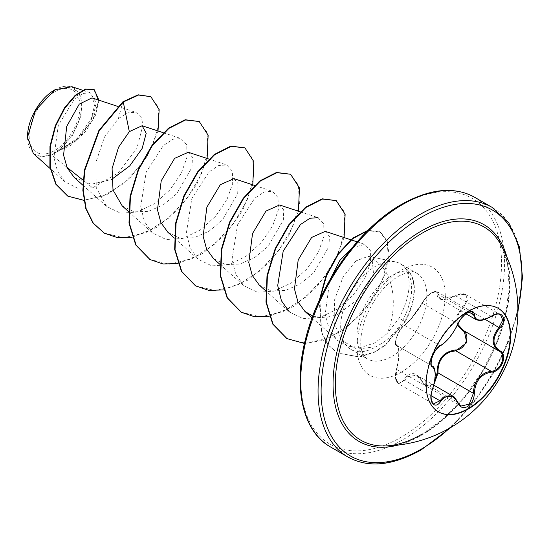 <?xml version="1.0" encoding="UTF-8"?>
<svg xmlns="http://www.w3.org/2000/svg" width="550" height="550" viewBox="0 0 550 550"><rect width="100%" height="100%" fill="white"/><g stroke="black" fill="none" stroke-linecap="round" stroke-linejoin="round"><path stroke-width="0.41" stroke-dasharray="2.75 2.06" d="M438.302 411.785A59.785 34.519 -60 0 1 438.096 411.668A59.785 34.519 -60 0 1 428.938 363.763A59.785 34.519 -60 0 1 467.988 311.087A59.785 34.519 -60 0 1 497.881 308.124A59.785 34.519 -60 0 1 498.08 308.241M457.38 325.263L456.851 315.686L462.997 306.309C471.316 298.739 465.094 289.939 455.613 295.824C443.472 301.338 437.305 300.781 437.119 294.174C437.223 291.321 435.38 290.854 431.578 292.772C427.652 295.316 424.579 298.616 422.373 302.686C416.261 312.936 410.101 320.602 403.893 325.669C399.169 327.999 392.989 343.97 396.522 344.671C399.596 347.731 399.596 355.946 396.522 369.332C392.989 379.665 399.183 388.472 403.893 379.837C410.128 370.941 416.288 371.491 422.373 381.487A0.722 0.344 -25.4 0 0 422.235 381.851A0.722 0.344 -25.4 0 0 422.393 381.968L416.652 375.237L407.44 376.654L404.649 380.38L398.399 383.673L395.787 378.07L396.818 369.222C399.692 356.29 399.692 348.397 396.818 345.544L432.039 365.888M452.664 396.027L457.724 402.366L422.393 381.968L425.686 385.825L422.235 381.851C420.207 378.159 418.344 375.953 416.652 375.237L433.847 385.165M396.522 344.671A0.722 0.688 -65.4 0 0 396.818 345.544C393.532 344.836 397.794 331.238 403.013 326.679L404.649 325.353C410.513 320.451 416.426 313.087 422.393 303.284C424.669 298.904 427.886 295.364 432.046 292.669L437.071 291.713L472.203 311.994L467.053 312.874C462.928 315.549 459.821 319.151 457.724 323.682C452.746 334.036 446.834 341.392 439.979 345.757L438.226 347.016C432.685 351.395 428.498 364.946 432.149 365.949C436.006 369.318 436.006 377.211 432.149 389.627L430.856 398.358L433.414 403.893L398.399 383.673M500.582 314.772L494.01 314.82L482.384 319.969L475.798 319.468M457.889 324.115A0.722 0.399 22.8 0 0 457.724 323.682L422.393 303.284A0.722 0.426 -152.3 0 1 422.249 302.803C425.184 298.134 427.57 295.274 429.406 294.209C433.778 291.486 436.336 290.654 437.071 291.713L439.801 298.678L455.812 295.831L458.796 294.491L465.547 294.546L467.672 299.853L463.657 306.969L462.997 306.309M422.373 381.487C424.579 385.674 427.652 386.836 431.578 384.979L434.486 382.291M421.953 434.211L443.795 418.385L464.351 397.024L482.212 371.525L496.203 343.564L505.402 314.985L509.231 287.705L507.519 263.581L500.617 244.262A123.131 71.088 -60 0 1 422.4 434.115A123.131 71.088 -60 0 1 384.161 445.974M54.581 91.884A35.929 20.742 120 0 0 29.177 135.884A35.929 20.742 120 0 0 54.581 150.549A35.929 20.742 120 0 0 79.984 106.549A35.929 20.742 120 0 0 54.581 91.884M27.5 137.088A38.294 22.11 120 0 0 54.581 152.481A38.294 22.11 120 0 0 81.654 105.579A38.294 22.11 120 0 0 54.581 89.946L54.959 89.733M33.378 153.56L41.456 156.922L51.562 154.976L75.405 140.862L90.221 122.856L95.838 106.239L91.981 97.9M355.933 260.927L343.118 276.856L334.682 299.544L334.001 322.774L342.059 340.704L356.909 349.113L375.43 346.768L377.451 345.854A49.445 28.545 -60 0 1 375.643 346.954A49.445 28.545 -60 0 1 350.921 349.401A49.445 28.545 -60 0 1 346.679 345.923A49.445 28.545 -60 0 1 344.761 305.477A49.445 28.545 -60 0 1 375.643 266.207A49.445 28.545 -60 0 1 395.23 261.827A49.445 28.545 -60 0 1 400.366 263.759A49.445 28.545 -60 0 1 405.508 268.345L405.13 268.104C412.019 280.342 410.004 297.062 399.08 318.251L386.994 333.733C398.028 308.859 395.416 270.401 372.047 258.679L368.218 256.327L355.933 260.927M300.218 211.784L318.017 217.649L323.723 223.919L323.998 236.328L318.257 252.367L306.955 268.936L291.569 282.762L274.264 291.122L257.51 292.249L243.732 285.608L235.744 274.333L232.052 259.229L237.524 224.833L254.732 198.234L264.289 191.909L272.36 191.283L278.059 197.56L278.327 209.983L272.58 226.029L261.298 242.564L245.905 256.403L228.58 264.77L211.839 265.884L198.069 259.243L190.08 247.974L186.388 232.863L191.861 198.474L209.062 171.882L218.618 165.55L226.696 164.924L232.396 171.194L232.671 183.604L226.923 199.657L215.648 216.198L200.248 230.038L182.903 238.411L166.162 239.518L152.405 232.877L144.416 221.602L140.724 206.491L146.197 172.116L163.405 145.516L172.954 139.184L181.032 138.566L186.739 144.836L187.007 157.238L181.266 173.284L169.964 189.853L154.578 203.679L137.252 212.046L120.498 213.159L106.741 206.518L96.291 187.811L95.899 162.381L104.486 137.053L118.394 118.559L127.868 112.791L135.919 112.379L140.986 116.634L143.055 124.74L136.854 148.417L118.113 173.016L92.613 187.811L83.098 180.201M66.907 167.248L51.562 154.976M74.291 177.54L91.231 184.257L111.506 179.486M122.238 205.947L134.111 211.853L148.493 211.344L163.377 204.82L176.701 193.724L192.026 167.317L192.411 157.266L188.286 152.267M167.901 232.306L179.768 238.226L194.136 237.717L209.028 231.186L222.344 220.103L237.689 193.683L238.074 183.638L233.949 178.633M213.565 258.672L225.424 264.584L239.814 264.076L254.691 257.551L268.029 246.448L283.346 220.041L283.738 209.997L279.606 204.992M259.229 285.031L271.088 290.95L285.457 290.448L300.362 283.91L313.679 272.814L329.01 246.407L329.395 236.349L325.27 231.357M312.73 316.154L324.459 317.824L337.274 314.799L360.635 297.275L373.567 274.113L372.047 258.679M386.994 333.733L374.454 343.056L360.938 347.387L347.985 346.287L337.184 340.23L329.141 329.065L325.215 314.167L329.794 280.101M352.179 247.672L364.863 244.406L370.37 250.594L370.459 262.893L364.533 278.843L353.045 295.322L337.452 309.059L320.038 317.46L303.215 318.622L289.389 311.967L265.492 290.627M92.613 187.811L77.523 188.148L65.086 181.885L57.578 171.469L53.907 157.52L58.321 125.352L73.948 99.791L82.768 93.507L90.172 92.737L95.494 101.578L91.245 119.013L77.282 138.359L56.946 151.779L72.064 136.208L81.166 115.479L81.104 96.807L71.885 86.714M158.022 130.976L147.317 156.131L128.975 179.114L106.446 194.947L83.854 200.358M98.945 100.196L95.562 115.136L85.766 131.388L71.39 144.973L54.986 152.797M150.459 96.463L158.139 106.892L158.95 124.121L152.618 145.062L139.961 166.189L122.705 184.099L103.201 195.999L84.033 200.145L67.629 196.006M93.851 89.478L98.546 101.083L92.572 120.388L77.426 139.618L55.117 152.776M122.884 101.805L118.394 118.559M56.946 151.779L57.516 151.731M405.508 268.345L405.694 268.455C414.507 281.669 413.538 298.973 402.786 320.368C396.261 331.925 387.812 340.416 377.451 345.854M132.213 237.201L156.537 227.425L179.272 208.478L196.982 183.968L207.116 158.476M177.87 263.567L202.201 253.791L224.936 234.843L242.646 210.327L252.78 184.834M223.534 289.926L247.864 280.149L270.593 261.202L288.31 236.692L298.437 211.2M269.197 316.291L293.521 306.515L316.257 287.567L333.967 263.058L344.101 237.559M304.48 343.454L323.833 340.264L343.661 329.828L361.618 313.397L375.932 293.748L385.296 273.398L389.043 254.891L387.152 240.501L380.263 231.969L367.62 230.704M319.887 299.111L321.606 332.159L327.965 344.644L337.507 353.148L359.611 357.053L374.921 352.089L385.241 345.421L405.254 321.502L399.08 318.251M104.163 233.062L123.571 237.806L145.915 232.588L168.224 218.453L187.557 197.801L201.403 174.006L208.099 150.934L207.054 132.344L198.866 121.302M149.82 259.421L169.221 264.172L191.565 258.961L213.874 244.826L233.207 224.173L247.06 200.379L253.756 177.306L252.725 158.716L244.537 147.668M195.484 285.787L214.892 290.531L237.236 285.319L259.545 271.184L278.877 250.525L292.731 226.731L299.427 203.658L298.382 185.068L290.194 174.027M241.147 312.153L260.556 316.896L282.893 311.685L305.202 297.55L324.534 276.897L338.387 253.103L345.084 230.031L344.046 211.441L335.864 200.393M286.804 338.511L305.965 343.262L328.027 338.271L350.02 324.252L368.741 303.882L381.947 280.94L388.245 259.119L387.31 241.835L379.885 231.749L368.026 230.306M319.275 300.438L321.427 332.551L327.759 344.651L337.129 352.928L359.232 356.833L374.543 351.869L384.862 345.201L404.869 321.282A47.809 27.603 -60 0 0 405.13 268.104M405.694 268.455A47.809 27.603 -60 0 1 405.254 321.502L402.786 320.368M491.226 316.305L455.613 295.824M469.04 312.132L438.054 294.243A0.722 0.605 7 0 0 437.119 294.174M440.447 345.751A0.722 0.598 63.4 0 1 439.979 345.757L404.649 325.353A0.722 0.619 -123.2 0 0 404.106 325.401C410.623 319.99 410.107 319.426 413.064 316.174L422.249 302.803A0.722 0.426 -152.3 0 1 422.373 302.686M396.722 345.496C392.762 346.459 398.241 328.481 404.106 325.401A0.722 0.619 -123.2 0 0 403.893 325.669M396.522 369.332L432.149 389.627M398.379 383.659C396.784 382.085 393.965 380.098 396.474 369.256C397.671 363.997 398.351 363.165 398.757 353.402C398.977 348.927 397.451 345.111 396.976 345.627L431.956 365.832M403.893 379.837A0.722 0.399 -149.6 0 0 404.649 380.38L431.104 395.656M434.129 384.003L425.686 385.825L460.811 406.106M463.891 330.756L499.214 351.147L463.657 330.626A0.722 0.426 -61.9 0 0 463.595 330.598M485.127 319.364L463.657 306.969L457.834 315.404L457.772 324.239M506.811 256.788A125.098 72.222 -60 0 1 421.506 435.201A125.098 72.222 -60 0 1 398.104 445.074M492.051 207.343A144.141 83.222 -60 0 1 514.147 322.85A144.141 83.222 -60 0 1 419.98 449.873A144.141 83.222 -60 0 1 347.909 457.009M401.122 205.363A141.983 81.971 120 0 0 300.726 379.252A141.983 81.971 120 0 0 401.122 437.223A141.983 81.971 120 0 0 501.518 263.326A141.983 81.971 120 0 0 401.122 205.363M330.577 447.006A144.141 83.222 120 0 0 402.648 439.869A144.141 83.222 120 0 0 496.815 312.847A144.141 83.222 120 0 0 474.726 197.34M391.951 356.366A49.445 28.545 120 0 0 424.249 312.799A49.445 28.545 120 0 0 416.673 273.171A49.445 28.545 120 0 0 391.951 275.619A49.445 28.545 120 0 0 359.645 319.192A49.445 28.545 120 0 0 367.228 358.82A49.445 28.545 120 0 0 391.951 356.366M401.122 372.261A62.418 36.039 120 0 0 445.259 295.811A62.418 36.039 120 0 0 401.122 270.325A62.418 36.039 120 0 0 356.984 346.775A62.418 36.039 120 0 0 401.122 372.261M517.908 309.788A141.983 81.971 -60 0 1 449.556 428.182M498.286 308.357L497.881 308.124M27.5 136.847L27.5 137.321M350.921 349.401L367.228 358.82C359.391 353.375 358.518 338.938 365.351 318.505C373.347 298.911 384.374 284.831 398.434 276.265C413.153 269.005 415.332 272.958 416.673 273.171L400.366 263.759M342.059 340.704L346.679 345.923M368.218 256.321L395.23 261.827M117.569 106.336L135.919 112.379M82.844 185.178L106.741 206.518M163.226 132.694L181.032 138.559M128.507 211.537L152.405 232.877M208.89 159.06L226.696 164.924M174.164 237.903L198.069 259.243M254.554 185.419L272.36 191.29M219.828 264.268L243.732 285.608M350.762 239.759L351.223 239.91M357.115 241.849L364.863 244.399M312.104 317.838L337.184 340.23M65.093 181.885L50.188 168.575M90.172 92.737L82.589 90.234M379.885 231.749L380.263 231.969M337.129 352.928L337.507 353.148M451.433 427.089L473.66 402.683L492.841 374.248L507.877 343.413L517.901 311.96M465.547 294.546C463.052 293.116 459.738 293.494 455.62 295.673C442.661 301.304 443.039 299.282 439.78 298.664M465.568 294.553L500.589 314.772M439.801 298.684L466.022 313.823M396.976 345.627L431.901 365.791M438.501 411.902L438.096 411.668"/><path stroke-width="0.82" d="M498.08 308.241A59.785 34.519 -60 0 1 506.99 356.214A59.785 34.519 -60 0 1 467.988 408.712A59.785 34.519 -60 0 1 438.302 411.785M468.394 311.314A59.785 34.519 -60 0 1 498.286 308.357A59.785 34.519 -60 0 1 507.451 356.263A59.785 34.519 -60 0 1 468.394 408.946A59.785 34.519 -60 0 1 438.501 411.902A59.785 34.519 -60 0 1 429.337 363.997A59.785 34.519 -60 0 1 468.394 311.314M440.715 345.441C447.226 341.227 452.904 334.159 457.751 324.246C459.917 319.399 463.183 315.556 467.555 312.716C471.831 310.564 474.1 311.218 474.348 314.676C475.241 321.289 480.92 321.798 491.397 316.195C501.462 309.1 508.372 318.945 499.709 327.993C492.112 337.673 492.112 345.249 499.709 350.707C508.379 354.303 501.449 372.123 491.397 372.096C480.913 374.027 475.234 381.095 474.348 393.312C474.1 399.259 471.831 403.679 467.555 406.567C463.183 408.684 459.917 407.467 457.751 402.909C452.897 394.02 447.219 393.511 440.715 401.383C434.576 410.74 427.673 400.881 432.417 389.565C436.067 377.589 436.067 370.013 432.417 366.829C427.673 365.516 434.589 347.696 440.715 345.441A0.722 0.598 63.4 0 1 440.447 345.751C446.765 341.853 452.581 334.641 457.889 324.115C460.934 317.982 461.711 318.065 464.076 315.425C467.081 312.627 469.789 311.486 472.196 311.994L475.798 319.468C478.844 320.327 480.425 322.204 491.384 316.36L491.226 316.305M434.486 382.291L437.119 372.962C437.332 359.288 443.499 351.615 455.613 349.951A0.722 0.364 -91.4 0 0 455.812 350.817L450.519 351.746C441.774 355.534 437.614 362.587 438.054 372.907L434.129 384.003M457.882 402.724L460.811 406.106L469.226 404.14L473.385 393.305C473.777 383.405 478.067 376.434 486.262 372.384L491.15 371.216C500.72 371.298 507.265 354.482 498.994 351.024L499.001 351.031C491.191 345.366 491.191 337.48 498.994 327.367L502.734 320.086L500.582 314.772M433.414 403.893L439.979 400.778L443.176 397.293L452.664 396.034C453.537 395.842 455.283 398.001 457.889 402.511A0.722 0.392 157.4 0 1 457.751 402.909M440.447 345.751C439.828 345.833 438.453 347.084 436.342 349.498C434.149 352.241 432.547 355.499 431.53 359.26C430.897 363.956 431.069 366.169 432.039 365.888L431.901 365.791M455.613 349.951C465.114 350.391 471.302 334.421 462.997 330.949L457.38 325.263M384.161 445.974L384.161 445.974A123.131 71.088 -60 0 1 337.569 359.893A123.131 71.088 -60 0 1 422.4 233.035A123.131 71.088 -60 0 1 500.617 244.262L500.617 244.262A135.493 135.493 0 0 1 384.161 445.974C395.828 445.837 408.43 441.911 421.953 434.211M54.581 89.946A38.294 22.11 120 0 0 27.5 136.847A38.294 22.11 120 0 0 27.5 137.088M82.589 90.234L71.885 86.714L54.959 89.733L35.544 110.227L27.5 137.321L33.378 153.56L50.188 168.575M83.098 180.201L66.907 167.248M117.569 106.336L91.981 97.9L79.262 104.122L66.715 126.383L63.573 155.114L67.196 167.867L74.291 177.54L82.844 185.178M111.506 179.486L129.759 165.894L142.127 148.486L146.211 133.292L142.12 125.737L129.326 131.642L118.539 147.269L112.083 168.582L113.011 189.998L122.238 205.947L128.507 211.537M208.89 159.06L188.286 152.267L174.639 158.352L161.226 180.785L157.465 209.798L160.903 222.64L167.901 232.306L174.164 237.903M254.554 185.419L233.949 178.633L220.303 184.718L206.889 207.151L203.129 236.163L206.559 248.992L213.565 258.672L219.828 264.268M300.218 211.784L279.606 204.992L265.973 211.076L252.546 233.516L248.786 262.522L252.223 275.351L259.229 285.031L265.492 290.627M350.762 239.759L325.27 231.357L311.616 237.456L298.21 259.882L294.449 288.881L297.887 301.723L304.886 311.396L312.73 316.154M329.794 280.101L339.852 260.439L352.179 247.672M289.389 311.967L281.407 300.699L277.709 285.567L283.181 251.192L300.403 224.593L309.952 218.268L318.017 217.649M129.326 131.642L123.262 102.025L138.559 95.026L150.838 96.683L159.149 109.546L158.022 130.976M83.854 200.358L67.822 196.116L56.148 184.346L50.263 166.932L50.346 146.486L55.667 125.978L64.742 108.233L75.597 95.514L86.082 89.224L94.229 89.698L98.945 100.196M122.884 101.805L98.849 130.542L84.356 170.259L82.864 190.348L85.745 208.409L92.922 222.998L104.356 233.173L93.308 223.218L86.123 208.629L83.249 190.568L84.741 170.479L99.227 130.762L123.262 102.025L122.884 101.805L138.174 94.806L150.838 96.683M67.629 196.006L55.77 184.133L49.885 166.712L49.968 146.266L55.289 125.757L64.364 108.013L75.219 95.294L85.704 89.004L94.229 89.698M104.356 233.173L117.363 237.614L132.213 237.201M207.116 158.476L208.134 135.19L199.251 121.522L185.57 119.962L168.919 128.391L152.274 145.778L138.593 169.723L130.405 196.838L129.381 223.245L136.111 245.169L150.012 259.531L163.02 263.972L177.87 263.567M252.78 184.834L253.798 161.556L244.922 147.888L231.241 146.321L214.589 154.749L197.938 172.129L184.257 196.082L176.069 223.204L175.037 249.611L181.775 271.535L195.676 285.897L208.684 290.338L223.534 289.926M298.437 211.2L299.461 187.914L290.572 174.247L276.891 172.686L260.246 181.115L243.595 198.502L229.921 222.454L221.726 249.569L220.701 275.976L227.439 297.901L241.34 312.262L254.347 316.697L269.197 316.291M344.101 237.559L345.118 214.28L336.243 200.613L322.561 199.045L305.917 207.474L289.266 224.854L275.584 248.806L267.389 275.921L266.365 302.328L273.096 324.259L286.997 338.621L304.48 343.454M367.62 230.704L352.825 238.583L338.312 254.272L326.638 275.474L319.887 299.111M199.251 121.522L185.192 119.742L168.541 128.171L151.896 145.558L138.215 169.503L130.02 196.618L128.996 223.025L135.726 244.949L149.82 259.421M244.922 147.888L230.856 146.101L214.211 154.529L197.56 171.916L183.879 195.862L175.684 222.984L174.659 249.391L181.397 271.315L195.484 285.787M290.572 174.247L276.512 172.466L259.861 180.895L243.217 198.289L229.536 222.234L221.347 249.349L220.323 275.756L227.054 297.681L241.147 312.153M336.243 200.613L322.183 198.825L305.539 207.254L288.887 224.634L275.206 248.586L267.011 275.701L265.98 302.108L272.718 324.039L286.804 338.511M368.026 230.306L352.839 238.054L337.872 254.134L325.93 276.052L319.275 300.438M437.119 372.962L438.054 372.907L473.385 393.305L474.348 393.312M463.595 330.598A0.722 0.426 -61.9 0 0 462.997 330.949M464.269 330.99L466.764 342.657L455.812 350.817L491.15 371.216A0.722 0.406 86 0 1 491.397 372.096M457.772 324.239L463.237 330.392L498.616 350.817M491.397 316.195L491.384 316.36C495.715 313.919 498.788 313.39 500.61 314.786L500.61 314.786M499.709 327.993L485.127 319.364M474.348 314.676A0.722 0.584 -179.4 0 1 473.385 314.641L469.04 312.132M431.956 365.832L432.149 365.949A0.722 0.667 115.6 0 1 432.417 366.829M431.104 395.656L439.979 400.778A0.722 0.371 35.2 0 1 440.715 401.383M457.724 402.366A0.722 0.392 157.4 0 1 457.889 402.511L460.824 406.106M499.709 350.707A0.722 0.474 117.9 0 1 498.994 351.024L499.214 351.147M398.104 445.074A125.098 72.222 -60 0 1 333.843 370.04A125.098 72.222 -60 0 1 421.506 230.917A125.098 72.222 -60 0 1 506.811 256.788M449.556 428.182A141.983 81.971 -60 0 1 421.506 448.986A141.983 81.971 -60 0 1 321.111 391.022A141.983 81.971 -60 0 1 421.506 217.133A141.983 81.971 -60 0 1 517.908 309.788M330.577 447.006L347.909 457.009A144.141 83.222 -60 0 1 325.813 341.509A144.141 83.222 -60 0 1 419.98 214.486A144.141 83.222 -60 0 1 492.051 207.343L474.726 197.34A144.141 83.222 120 0 0 402.648 204.483A144.141 83.222 120 0 0 308.488 331.499A144.141 83.222 120 0 0 330.577 447.006C302.933 431.888 292.435 387.551 305.958 337.418C319.44 283.814 359.652 227.886 401.569 204.373C430.1 188.512 454.486 186.168 474.726 197.34M433.847 385.165L452.636 396.014M347.909 457.009C368.143 468.188 392.528 465.843 421.059 449.976L451.433 427.089M142.12 125.737L163.226 132.694M351.223 239.91L357.115 241.849M304.886 311.396L312.104 317.838M67.822 196.116L67.437 195.896M149.627 259.311L150.012 259.531M195.298 285.677L195.676 285.897M240.955 312.043L241.34 312.262M286.612 338.401L286.997 338.621M517.901 311.96L522.5 277.393L519.406 247.032L508.949 223.135L492.051 207.343M466.022 313.823L475.798 319.461M433.428 403.899L433.428 403.899C431.145 403.858 430.031 394.412 432.479 389.641L434.521 382.099L435.263 374.866C435.091 369.586 434.122 366.644 432.348 366.053L432.348 366.053"/></g></svg>
